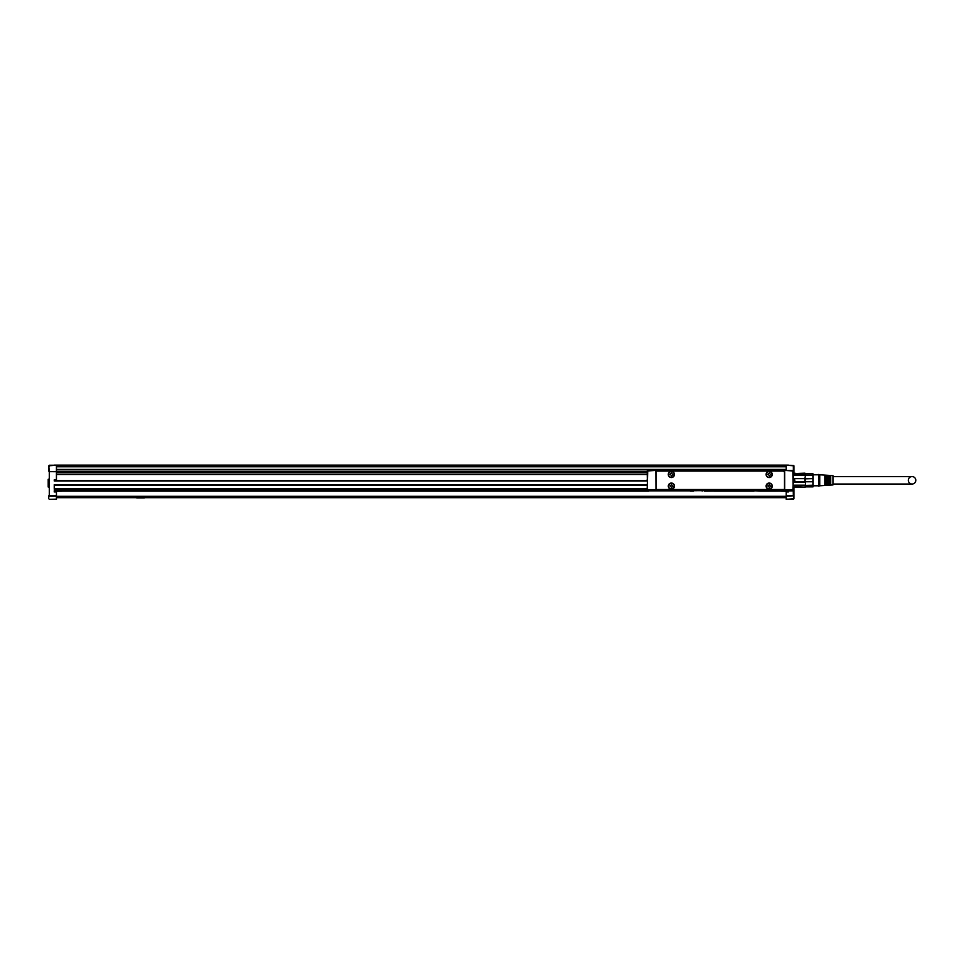 <?xml version="1.0" encoding="UTF-8"?>
<svg xmlns="http://www.w3.org/2000/svg" width="964" height="964" viewBox="0 0 964 964"><rect width="100%" height="100%" fill="white"/><g stroke="black" fill="none" stroke-linecap="round" stroke-linejoin="round"><path stroke-width="1.45" d="M647.519 470.456L714.228 470.408M716.216 470.408L714.011 470.191M716.216 470.191L792.818 470.408L647.736 470.408L647.193 488.314M793.035 490.146L784.576 490.194L784.576 470.408L792.818 470.95L793.36 495.785L786.226 495.785L786.226 491.399L788.419 491.291L780.948 491.182M647.519 490.146L647.193 470.95M56.442 480.626L56.442 479.855L54.249 479.855L54.249 480.952L647.519 480.952L647.193 479.638M655.978 470.842L655.978 490.194L655.978 470.408L647.736 470.95M691.586 490.194L647.736 490.194L703.696 490.616M692.14 490.736L763.91 490.194L704.118 490.194M784.576 470.842L784.576 490.194L776.442 490.194L775.562 491.062L764.789 491.062L763.91 490.194M765.886 491.062L765.886 490.194L775.887 490.194L764.464 490.194M793.36 479.638L793.36 465.395L786.226 465.238L793.914 465.793L793.914 473.372M775.779 490.845L792.818 490.845L793.36 480.952M793.324 489.857L792.818 490.845M775.562 491.062L792.155 490.845M764.332 490.616L760.186 491.062M763.693 491.062L753.74 490.784L763.693 490.664M704.335 491.062L753.631 490.688M690.272 490.845L648.398 490.845M690.272 491.062L692.465 491.062M759.789 491.062L764.789 491.062M655.869 470.95L655.978 489.748M655.869 489.64L647.736 489.64M776.442 490.194L793.203 490.025M792.818 489.64L784.576 489.748M774.466 491.062L774.466 490.194M714.011 491.062L754.017 491.062L704.335 490.664M702.141 490.194L702.141 491.062M693.574 490.194L693.574 491.062M783.419 471.059L657.135 471.059A1.097 1.097 0 0 0 656.038 472.167L656.038 488.435A1.097 1.097 0 0 0 657.135 489.531L783.419 489.531A1.097 1.097 0 0 0 784.515 488.435L784.515 472.167L783.419 471.059M767.706 477.168A3.073 3.073 0 0 0 771.887 475.951A3.073 3.073 0 0 0 770.658 471.77A3.073 3.073 0 0 0 766.488 472.999A3.073 3.073 0 0 0 767.706 477.168M669.896 477.168A3.073 3.073 0 0 0 674.065 475.951A3.073 3.073 0 0 0 672.848 471.77A3.073 3.073 0 0 0 668.667 472.999A3.073 3.073 0 0 0 669.896 477.168M767.706 483.422A3.073 3.073 0 0 0 766.488 487.591A3.073 3.073 0 0 0 770.658 488.82A3.073 3.073 0 0 0 771.887 484.651A3.073 3.073 0 0 0 767.706 483.422M669.896 483.422A3.073 3.073 0 0 0 668.667 487.591A3.073 3.073 0 0 0 672.848 488.82A3.073 3.073 0 0 0 674.065 484.651A3.073 3.073 0 0 0 669.896 483.422M770.549 476.975A2.856 2.856 0 0 0 771.694 473.107A2.856 2.856 0 0 0 767.814 471.962A2.856 2.856 0 0 0 766.681 475.842A2.856 2.856 0 0 0 770.549 476.975M672.739 476.975A2.856 2.856 0 0 0 673.872 473.107A2.856 2.856 0 0 0 670.004 471.962A2.856 2.856 0 0 0 668.859 475.842A2.856 2.856 0 0 0 672.739 476.975M767.814 483.615A2.856 2.856 0 0 0 766.681 487.495A2.856 2.856 0 0 0 770.549 488.628A2.856 2.856 0 0 0 771.694 484.747A2.856 2.856 0 0 0 767.814 483.615M670.004 483.615A2.856 2.856 0 0 0 668.859 487.495A2.856 2.856 0 0 0 672.739 488.628A2.856 2.856 0 0 0 673.872 484.747A2.856 2.856 0 0 0 670.004 483.615M768.971 475.24L767.754 474.252L769.405 473.047L770.61 474.686L769.405 475.903L768.971 475.24M671.149 475.24L669.944 474.252L671.583 473.047L672.8 474.686L671.583 475.903L671.149 475.24M768.971 486.892L767.754 485.904L769.405 484.687L770.61 486.338L769.405 487.555L768.971 486.892M671.149 486.892L669.944 485.904L671.583 484.687L672.8 486.338L671.583 487.555L671.149 486.892M805.169 487.218L805.458 485.193L794.469 485.193L795.011 487.423L794.469 485.193M805.458 486.989L805.458 482.084L794.469 482.084L794.469 478.506L795.011 481.928L804.904 481.928L804.904 478.662L795.011 478.662M804.904 481.928L805.458 478.506L794.469 478.506M804.904 478.662L805.458 475.397L794.469 475.397L795.011 473.167L795.011 474.794L804.904 474.794L804.904 473.167L794.469 473.613M804.904 474.794L805.458 475.397L805.169 473.372M804.904 487.423L794.469 486.989M804.904 485.796L795.011 485.796M794.469 475.397L795.011 474.794M805.458 481.771L812.893 481.771L812.893 486.892L805.458 486.892M812.929 485.241L805.458 485.422M805.458 478.831L812.929 478.65M812.893 481.771L812.893 475.168L805.458 475.168M812.893 475.168L812.893 473.698L805.458 473.698M813.146 474.601L813.146 486.784L813.146 474.601M818.641 477.505L818.641 474.469L819.737 474.806L819.737 485.796L818.641 486.121L818.641 477.505M827.22 477.891L827.22 475.385L828.317 475.457L828.317 485.133L827.22 485.205L827.22 477.891M829.63 477.963L829.63 475.541L830.727 475.613L830.727 484.976L829.63 485.049L829.63 477.963M819.737 485.796L832.932 484.964L832.932 475.626L819.737 474.806M824.798 477.819L824.798 475.24L825.895 475.3L825.895 485.29L824.798 485.362L824.798 477.819M828.317 476.553L827.22 476.553L828.317 476.565M830.727 476.553L829.63 476.553L830.727 476.565M825.895 476.553L824.798 476.553L825.895 476.565M830.727 484.036L829.63 484.036L830.727 484.036M828.317 484.036L827.22 484.036L828.317 484.036M825.895 484.036L824.798 484.036L825.895 484.036M832.932 484.036L912.065 484.036A3.736 3.736 0 0 1 908.329 480.301A3.736 3.736 0 0 1 912.065 476.565A3.736 3.736 0 0 1 915.8 480.301A3.736 3.736 0 0 1 912.065 484.036M832.932 476.565L912.065 476.565M788.419 465.238L54.249 465.238M786.226 497.665L56.442 497.665M48.754 468.432L49.297 465.238L56.442 465.238L48.754 465.793L49.297 471.673L56.442 471.673L56.442 465.395M788.419 465.13L54.249 465.13M136.671 497.882L144.371 497.882M730.17 497.665L738.412 497.665M56.442 479.855L56.442 471.673L647.193 471.673L56.442 471.721M786.226 470.191L786.226 465.395M786.226 466.227L56.442 466.227M56.442 469.745L786.226 469.745L56.442 469.745M61.72 491.182L54.249 491.291L56.442 491.399L56.442 499.316L49.297 499.316L56.442 499.316M786.226 497.219L56.442 497.219M48.754 471.179L48.754 465.793M48.754 498.762L48.754 495.785L48.754 498.762M786.226 491.941L788.419 491.941L788.419 491.062M56.442 491.941L54.249 491.941L54.249 490.736L647.41 490.736M647.193 489.194L54.249 489.194L54.249 484.687L647.193 484.687M56.442 480.409L647.193 480.626L54.249 480.626M793.36 499.316L786.226 499.316L793.914 498.762L793.914 487.218M793.914 468.432L793.914 465.793M793.914 471.179L793.36 472.059M786.226 499.316L786.226 495.785M54.249 491.062L648.615 491.062L54.249 491.062M54.249 485.025L647.193 485.025L54.249 485.025M54.249 488.869L647.193 488.869L54.249 488.869M647.193 474.457L56.442 474.457M48.754 479.096L48.754 487.218M48.2 479.313L48.2 486.989M784.684 470.95L784.684 489.64M56.442 465.455L786.226 465.455M786.226 466.01L56.442 466.01M56.442 466.781L786.226 466.781M786.226 469.42L56.442 469.42M647.193 471.444L56.442 471.444M786.226 496.315L56.442 496.315M56.442 497.123L786.226 497.123M786.226 496.544L56.442 496.544M56.442 496.171L49.297 496.171L49.297 471.673L647.193 472.047M48.754 495.785L56.442 495.785M786.226 499.147L793.36 499.147L793.914 495.785L786.226 496.171M647.193 472.517L56.442 472.517M647.193 471.878L56.442 471.878M56.442 474.264L647.193 474.264M54.249 485.35L647.193 485.35M647.193 488.543L54.249 488.543M49.297 499.316L56.442 499.147M647.736 490.845L692.248 490.845M714.228 490.845L753.8 490.845M794.758 473.372L793.36 473.372M794.758 487.218L793.36 487.218M818.641 474.806L813.146 474.806M818.641 485.796L813.146 485.796M56.442 474.252L647.193 474.252"/></g></svg>
